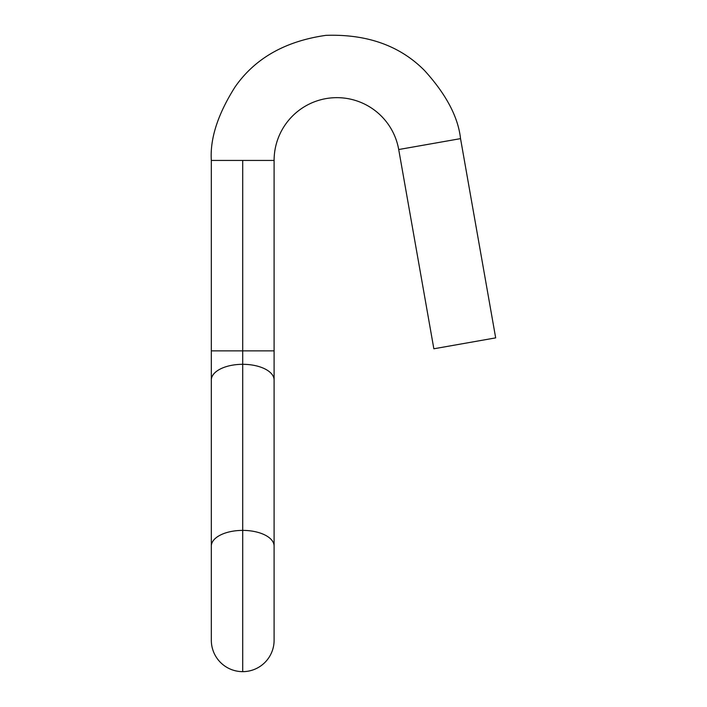 <?xml version="1.0" encoding="UTF-8"?>
<svg xmlns="http://www.w3.org/2000/svg" width="707" height="707" viewBox="0 0 707 707"><rect width="100%" height="100%" fill="white"/><g stroke="black" fill="none" stroke-linecap="round" stroke-linejoin="round"><path stroke-width="1.06" d="M398.713 149.53L460.54 138.634C458.145 116.982 446.126 94.261 424.474 70.461C399.906 45.69 367.066 33.98 325.945 35.35C285.213 41.147 254.9 58.372 235.007 87.041C217.818 114.234 209.926 138.696 211.322 160.436L274.104 160.436A62.782 62.782 0 0 1 398.713 149.53L433.851 348.781L495.678 337.875L460.54 138.634L398.713 149.53A62.782 62.782 0 0 0 274.104 160.436L242.713 160.436L242.713 364.308A31.391 15.695 0 0 1 274.104 380.004A31.391 15.695 180 0 0 242.713 364.308L242.713 530.391A31.391 15.695 180 0 0 211.322 546.087A31.391 15.695 0 0 1 242.713 530.391A31.391 15.695 0 0 1 274.104 546.087A31.391 15.695 180 0 0 242.713 530.391L242.713 350.858L274.104 350.858L242.713 350.858L242.713 160.436L211.322 160.436C209.926 138.696 217.818 114.234 235.007 87.041C254.9 58.372 285.213 41.147 325.945 35.35C367.066 33.98 399.906 45.69 424.474 70.461C446.126 94.261 458.145 116.982 460.54 138.634L495.678 337.875L433.851 348.781L398.713 149.53M211.322 160.436L211.322 350.858L242.713 350.858L211.322 350.858L211.322 380.004A31.391 15.695 0 0 1 242.713 364.308A31.391 15.695 180 0 0 211.322 380.004L211.322 640.259A31.391 31.391 0 0 0 242.713 671.65L242.713 530.391L242.713 671.65A31.391 31.391 0 0 0 274.104 640.259L274.104 160.436"/></g></svg>
